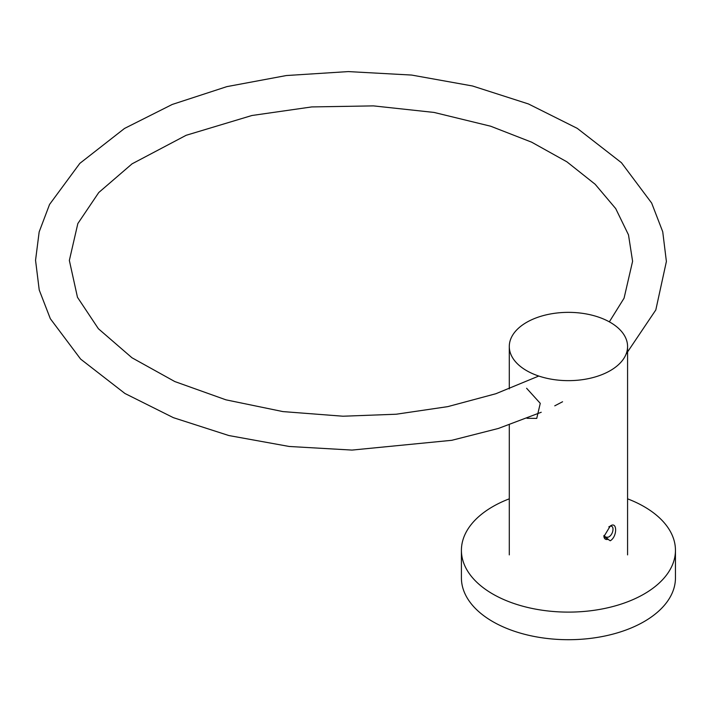 <?xml version="1.0" encoding="UTF-8"?>
<svg xmlns="http://www.w3.org/2000/svg" width="711" height="711" viewBox="0 0 711 711"><rect width="100%" height="100%" fill="white"/><g stroke="black" fill="none" stroke-linecap="round" stroke-linejoin="round"><path stroke-width="1.07" d="M509.289 346.497A59.137 34.146 180 0 0 545.799 378.048A59.137 34.146 180 0 0 610.251 370.644A59.137 34.146 0 0 0 627.573 346.497A59.137 34.146 0 0 0 591.063 314.955A59.137 34.146 0 0 0 526.611 322.359A59.137 34.146 180 0 0 509.289 346.497L509.289 388.926M610.251 540.769L603.879 536.601L610.251 526.051C617.415 520.79 617.441 536.672 610.251 540.769M603.959 535.427A5.866 3.386 120 0 0 604.954 537.116L608.198 537.205C614.091 534.814 614.864 523.118 608.829 526.878M603.888 536.156A7.394 4.266 120 0 0 608.145 539.24L603.941 535.552M526.611 388.268L540.262 403.341L536.743 418.397L527.011 418.29M509.289 498.829A107.014 61.786 0 0 0 492.759 506.641A107.014 61.786 180 0 0 461.412 550.323A107.014 61.786 180 0 0 527.482 607.407A107.014 61.786 180 0 0 644.104 594.014A107.014 61.786 0 0 0 675.45 550.323A107.014 61.786 0 0 0 627.573 498.829M461.412 550.323L461.412 577.919A107.014 61.786 180 0 0 527.482 635.003A107.014 61.786 180 0 0 644.104 621.61A107.014 61.786 0 0 0 675.45 577.919L675.45 550.323M562.57 401.759L554.758 405.83M541.222 412.264L498.402 428.449L451.787 440.305L352.025 450.081L289.199 446.472L228.853 435.541L173.377 417.668L124.932 393.476L80.627 359.091L50.33 318.706L39.229 290.008L35.55 260.288L39.167 231.893L49.566 204.43L79.836 163.37L124.523 128.442L172.24 104.455L226.871 86.626L286.32 75.544L348.292 71.589L411.642 75.064L472.513 85.987L528.46 103.957L577.261 128.353L621.45 162.712L651.658 203.062L662.732 231.75L666.394 261.47L655.809 309.96L626.044 354.211M538.769 376.039L495.887 393.725L447.779 406.63L396.187 414.229L342.986 416.219L282.889 411.589L225.938 399.831L174.817 381.558L131.979 357.775L98.385 328.722L77.472 297.296L69.349 260.439L77.837 223.565L98.767 192.521L132.068 163.832L186.14 135.294L251.925 115.502L311.747 106.926L373.444 105.886L434.065 112.436L490.706 126.229L531.668 142.191L566.871 161.806L595.169 184.273L615.717 208.607L628.497 234.879L632.594 261.284L624.071 298.176L609.345 321.843M509.289 424.867L509.289 554.891M627.573 346.497L627.573 554.891"/></g></svg>
